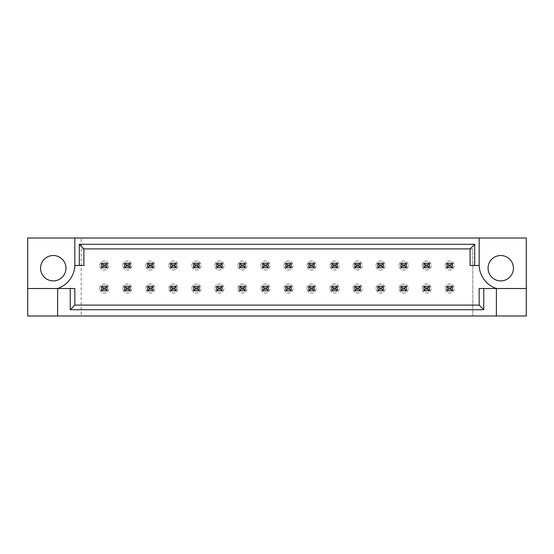 <?xml version="1.0" encoding="UTF-8"?>
<svg xmlns="http://www.w3.org/2000/svg" width="554" height="554" viewBox="0 0 554 554"><rect width="100%" height="100%" fill="white"/><g stroke="black" fill="none" stroke-linecap="round" stroke-linejoin="round"><path stroke-width="0.42" stroke-dasharray="2.77 2.08" d="M65.954 268.205A12.694 12.694 0 0 1 53.267 280.899A12.694 12.694 0 0 1 40.574 268.205A12.694 12.694 0 0 1 53.267 255.512A12.694 12.694 0 0 1 65.954 268.205M513.426 268.205A12.694 12.694 0 0 1 500.733 280.899A12.694 12.694 0 0 1 488.046 268.205A12.694 12.694 0 0 1 500.733 255.512A12.694 12.694 0 0 1 513.426 268.205M105.392 264.854L107.026 263.219L107.026 267.755L101.583 267.755L101.583 263.219L107.026 263.219L107.026 267.755L101.583 267.755L101.583 263.219L107.026 263.219L107.026 267.755L107.026 263.219L101.583 263.219L101.583 267.755L101.583 263.219L107.026 263.219L107.026 267.755L105.392 266.121L103.217 266.121L103.217 264.854L105.392 264.854L105.392 266.121M105.392 287.879L107.026 286.245L101.583 286.245L107.026 286.245L107.026 290.781L101.583 290.781L101.583 286.245L107.026 286.245L107.026 290.781L101.583 290.781L101.583 286.245L107.026 286.245L107.026 290.781L101.583 290.781L101.583 286.245L101.583 290.781L107.026 290.781L107.026 286.245L107.026 290.781L105.392 289.146L103.217 289.146L103.217 287.879L105.392 287.879L105.392 289.146M128.417 264.854L130.052 263.219L130.052 267.755L124.608 267.755L124.608 263.219L130.052 263.219L130.052 267.755L124.608 267.755L124.608 263.219L130.052 263.219L130.052 267.755L130.052 263.219L124.608 263.219L124.608 267.755L124.608 263.219L130.052 263.219L130.052 267.755L128.417 266.121L126.243 266.121L126.243 264.854L128.417 264.854L128.417 266.121M128.417 287.879L130.052 286.245L124.608 286.245L130.052 286.245L130.052 290.781L124.608 290.781L124.608 286.245L130.052 286.245L130.052 290.781L124.608 290.781L124.608 286.245L130.052 286.245L130.052 290.781L124.608 290.781L124.608 286.245L124.608 290.781L130.052 290.781L130.052 286.245L130.052 290.781L128.417 289.146L126.243 289.146L126.243 287.879L128.417 287.879L128.417 289.146M151.443 264.854L153.077 263.219L153.077 267.755L147.634 267.755L147.634 263.219L153.077 263.219L153.077 267.755L147.634 267.755L147.634 263.219L153.077 263.219L153.077 267.755L153.077 263.219L147.634 263.219L147.634 267.755L147.634 263.219L153.077 263.219L153.077 267.755L151.443 266.121L149.268 266.121L149.268 264.854L151.443 264.854L151.443 266.121M151.443 287.879L153.077 286.245L147.634 286.245L153.077 286.245L153.077 290.781L147.634 290.781L147.634 286.245L153.077 286.245L153.077 290.781L147.634 290.781L147.634 286.245L153.077 286.245L153.077 290.781L147.634 290.781L147.634 286.245L147.634 290.781L153.077 290.781L153.077 286.245L153.077 290.781L151.443 289.146L149.268 289.146L149.268 287.879L151.443 287.879L151.443 289.146M174.468 264.854L176.103 263.219L176.103 267.755L170.66 267.755L170.66 263.219L176.103 263.219L176.103 267.755L170.66 267.755L170.66 263.219L176.103 263.219L176.103 267.755L176.103 263.219L170.66 263.219L170.66 267.755L170.66 263.219L176.103 263.219L176.103 267.755L174.468 266.121L172.294 266.121L172.294 264.854L174.468 264.854L174.468 266.121M174.468 287.879L176.103 286.245L170.66 286.245L176.103 286.245L176.103 290.781L170.66 290.781L170.66 286.245L176.103 286.245L176.103 290.781L170.66 290.781L170.66 286.245L176.103 286.245L176.103 290.781L170.66 290.781L170.66 286.245L170.66 290.781L176.103 290.781L176.103 286.245L176.103 290.781L174.468 289.146L172.294 289.146L172.294 287.879L174.468 287.879L174.468 289.146M197.494 264.854L199.128 263.219L199.128 267.755L193.685 267.755L193.685 263.219L199.128 263.219L199.128 267.755L193.685 267.755L193.685 263.219L199.128 263.219L199.128 267.755L199.128 263.219L193.685 263.219L193.685 267.755L193.685 263.219L199.128 263.219L199.128 267.755L197.494 266.121L195.32 266.121L195.32 264.854L197.494 264.854L197.494 266.121M197.494 287.879L199.128 286.245L193.685 286.245L199.128 286.245L199.128 290.781L193.685 290.781L193.685 286.245L199.128 286.245L199.128 290.781L193.685 290.781L193.685 286.245L199.128 286.245L199.128 290.781L193.685 290.781L193.685 286.245L193.685 290.781L199.128 290.781L199.128 286.245L199.128 290.781L197.494 289.146L195.32 289.146L195.32 287.879L197.494 287.879L197.494 289.146M220.52 264.854L222.154 263.219L222.154 267.755L216.718 267.755L216.718 263.219L222.154 263.219L222.154 267.755L216.718 267.755L216.718 263.219L222.154 263.219L222.154 267.755L222.154 263.219L216.718 263.219L216.718 267.755L216.718 263.219L222.154 263.219L222.154 267.755L220.52 266.121L218.345 266.121L218.345 264.854L220.52 264.854L220.52 266.121M220.52 287.879L222.154 286.245L216.718 286.245L222.154 286.245L222.154 290.781L216.718 290.781L216.718 286.245L222.154 286.245L222.154 290.781L216.718 290.781L216.718 286.245L222.154 286.245L222.154 290.781L216.718 290.781L216.718 286.245L216.718 290.781L222.154 290.781L222.154 286.245L222.154 290.781L220.52 289.146L218.345 289.146L218.345 287.879L220.52 287.879L220.52 289.146M243.545 264.854L245.18 263.219L245.18 267.755L239.743 267.755L239.743 263.219L245.18 263.219L245.18 267.755L239.743 267.755L239.743 263.219L245.18 263.219L245.18 267.755L245.18 263.219L239.743 263.219L239.743 267.755L239.743 263.219L245.18 263.219L245.18 267.755L243.545 266.121L241.371 266.121L241.371 264.854L243.545 264.854L243.545 266.121M243.545 287.879L245.18 286.245L239.743 286.245L245.18 286.245L245.18 290.781L239.743 290.781L239.743 286.245L245.18 286.245L245.18 290.781L239.743 290.781L239.743 286.245L245.18 286.245L245.18 290.781L239.743 290.781L239.743 286.245L239.743 290.781L245.18 290.781L245.18 286.245L245.18 290.781L243.545 289.146L241.371 289.146L241.371 287.879L243.545 287.879L243.545 289.146M266.578 264.854L268.205 263.219L268.205 267.755L262.769 267.755L262.769 263.219L268.205 263.219L268.205 267.755L262.769 267.755L262.769 263.219L268.205 263.219L268.205 267.755L268.205 263.219L262.769 263.219L262.769 267.755L262.769 263.219L268.205 263.219L268.205 267.755L266.578 266.121L264.397 266.121L264.397 264.854L266.578 264.854L266.578 266.121M266.578 287.879L268.205 286.245L262.769 286.245L268.205 286.245L268.205 290.781L262.769 290.781L262.769 286.245L268.205 286.245L268.205 290.781L262.769 290.781L262.769 286.245L268.205 286.245L268.205 290.781L262.769 290.781L262.769 286.245L262.769 290.781L268.205 290.781L268.205 286.245L268.205 290.781L266.578 289.146L264.397 289.146L264.397 287.879L266.578 287.879L266.578 289.146M289.603 264.854L291.231 263.219L291.231 267.755L285.795 267.755L285.795 263.219L291.231 263.219L291.231 267.755L285.795 267.755L285.795 263.219L291.231 263.219L291.231 267.755L291.231 263.219L285.795 263.219L285.795 267.755L285.795 263.219L291.231 263.219L291.231 267.755L289.603 266.121L287.422 266.121L287.422 264.854L289.603 264.854L289.603 266.121M289.603 287.879L291.231 286.245L285.795 286.245L291.231 286.245L291.231 290.781L285.795 290.781L285.795 286.245L291.231 286.245L291.231 290.781L285.795 290.781L285.795 286.245L291.231 286.245L291.231 290.781L285.795 290.781L285.795 286.245L285.795 290.781L291.231 290.781L291.231 286.245L291.231 290.781L289.603 289.146L287.422 289.146L287.422 287.879L289.603 287.879L289.603 289.146M312.629 264.854L314.257 263.219L314.257 267.755L308.82 267.755L308.82 263.219L314.257 263.219L314.257 267.755L308.82 267.755L308.82 263.219L314.257 263.219L314.257 267.755L314.257 263.219L308.82 263.219L308.82 267.755L308.82 263.219L314.257 263.219L314.257 267.755L312.629 266.121L310.455 266.121L310.455 264.854L312.629 264.854L312.629 266.121M312.629 287.879L314.257 286.245L308.82 286.245L314.257 286.245L314.257 290.781L308.82 290.781L308.82 286.245L314.257 286.245L314.257 290.781L308.82 290.781L308.82 286.245L314.257 286.245L314.257 290.781L308.82 290.781L308.82 286.245L308.82 290.781L314.257 290.781L314.257 286.245L314.257 290.781L312.629 289.146L310.455 289.146L310.455 287.879L312.629 287.879L312.629 289.146M335.655 264.854L337.282 263.219L337.282 267.755L331.846 267.755L331.846 263.219L337.282 263.219L337.282 267.755L331.846 267.755L331.846 263.219L337.282 263.219L337.282 267.755L337.282 263.219L331.846 263.219L331.846 267.755L331.846 263.219L337.282 263.219L337.282 267.755L335.655 266.121L333.48 266.121L333.48 264.854L335.655 264.854L335.655 266.121M335.655 287.879L337.282 286.245L331.846 286.245L337.282 286.245L337.282 290.781L331.846 290.781L331.846 286.245L337.282 286.245L337.282 290.781L331.846 290.781L331.846 286.245L337.282 286.245L337.282 290.781L331.846 290.781L331.846 286.245L331.846 290.781L337.282 290.781L337.282 286.245L337.282 290.781L335.655 289.146L333.48 289.146L333.48 287.879L335.655 287.879L335.655 289.146M358.68 264.854L360.315 263.219L360.315 267.755L354.872 267.755L354.872 263.219L360.315 263.219L360.315 267.755L354.872 267.755L354.872 263.219L360.315 263.219L360.315 267.755L360.315 263.219L354.872 263.219L354.872 267.755L354.872 263.219L360.315 263.219L360.315 267.755L358.68 266.121L356.506 266.121L356.506 264.854L358.68 264.854L358.68 266.121M358.68 287.879L360.315 286.245L354.872 286.245L360.315 286.245L360.315 290.781L354.872 290.781L354.872 286.245L360.315 286.245L360.315 290.781L354.872 290.781L354.872 286.245L360.315 286.245L360.315 290.781L354.872 290.781L354.872 286.245L354.872 290.781L360.315 290.781L360.315 286.245L360.315 290.781L358.68 289.146L356.506 289.146L356.506 287.879L358.68 287.879L358.68 289.146M381.706 264.854L383.34 263.219L383.34 267.755L377.897 267.755L377.897 263.219L383.34 263.219L383.34 267.755L377.897 267.755L377.897 263.219L383.34 263.219L383.34 267.755L383.34 263.219L377.897 263.219L377.897 267.755L377.897 263.219L383.34 263.219L383.34 267.755L381.706 266.121L379.532 266.121L379.532 264.854L381.706 264.854L381.706 266.121M381.706 287.879L383.34 286.245L377.897 286.245L383.34 286.245L383.34 290.781L377.897 290.781L377.897 286.245L383.34 286.245L383.34 290.781L377.897 290.781L377.897 286.245L383.34 286.245L383.34 290.781L377.897 290.781L377.897 286.245L377.897 290.781L383.34 290.781L383.34 286.245L383.34 290.781L381.706 289.146L379.532 289.146L379.532 287.879L381.706 287.879L381.706 289.146M404.732 264.854L406.366 263.219L406.366 267.755L400.923 267.755L400.923 263.219L406.366 263.219L406.366 267.755L400.923 267.755L400.923 263.219L406.366 263.219L406.366 267.755L406.366 263.219L400.923 263.219L400.923 267.755L400.923 263.219L406.366 263.219L406.366 267.755L404.732 266.121L402.557 266.121L402.557 264.854L404.732 264.854L404.732 266.121M404.732 287.879L406.366 286.245L400.923 286.245L406.366 286.245L406.366 290.781L400.923 290.781L400.923 286.245L406.366 286.245L406.366 290.781L400.923 290.781L400.923 286.245L406.366 286.245L406.366 290.781L400.923 290.781L400.923 286.245L400.923 290.781L406.366 290.781L406.366 286.245L406.366 290.781L404.732 289.146L402.557 289.146L402.557 287.879L404.732 287.879L404.732 289.146M427.757 264.854L429.392 263.219L429.392 267.755L423.949 267.755L423.949 263.219L429.392 263.219L429.392 267.755L423.949 267.755L423.949 263.219L429.392 263.219L429.392 267.755L429.392 263.219L423.949 263.219L423.949 267.755L423.949 263.219L429.392 263.219L429.392 267.755L427.757 266.121L425.583 266.121L425.583 264.854L427.757 264.854L427.757 266.121M427.757 287.879L429.392 286.245L423.949 286.245L429.392 286.245L429.392 290.781L423.949 290.781L423.949 286.245L429.392 286.245L429.392 290.781L423.949 290.781L423.949 286.245L429.392 286.245L429.392 290.781L423.949 290.781L423.949 286.245L423.949 290.781L429.392 290.781L429.392 286.245L429.392 290.781L427.757 289.146L425.583 289.146L425.583 287.879L427.757 287.879L427.757 289.146M450.783 264.854L452.417 263.219L452.417 267.755L446.974 267.755L446.974 263.219L452.417 263.219L452.417 267.755L446.974 267.755L446.974 263.219L452.417 263.219L452.417 267.755L452.417 263.219L446.974 263.219L446.974 267.755L446.974 263.219L452.417 263.219L452.417 267.755L450.783 266.121L448.608 266.121L448.608 264.854L450.783 264.854L450.783 266.121M450.783 287.879L452.417 286.245L446.974 286.245L452.417 286.245L452.417 290.781L446.974 290.781L446.974 286.245L452.417 286.245L452.417 290.781L446.974 290.781L446.974 286.245L452.417 286.245L452.417 290.781L446.974 290.781L446.974 286.245L446.974 290.781L452.417 290.781L452.417 286.245L452.417 290.781L450.783 289.146L448.608 289.146L448.608 287.879L450.783 287.879L450.783 289.146M81.189 305.102L472.811 305.102L81.189 305.102L81.189 315.981L526.3 315.981L526.3 238.019L27.7 238.019L27.7 315.981L81.189 315.981L81.189 238.019L81.189 305.102M472.811 248.898L81.189 248.898L472.811 248.898L472.811 315.981L472.811 248.898M526.3 288.516L496.384 288.516A25.38 25.38 0 0 1 479.162 265.484L470.097 265.484L470.097 248.898L83.903 248.898L83.903 265.484L74.838 265.484A25.38 25.38 0 0 1 57.616 288.516L74.838 288.516L74.838 305.102L479.162 305.102L479.162 288.516L496.384 288.516L496.384 315.981M57.616 315.981L57.616 288.516L27.7 288.516M74.838 238.019L74.838 265.484M479.162 265.484L479.162 238.019M445.167 265.484A4.536 4.536 0 0 1 449.696 260.955A4.536 4.536 0 0 1 454.232 265.484A4.536 4.536 0 0 1 449.696 270.02A4.536 4.536 0 0 1 445.167 265.484A4.536 4.536 0 0 1 449.696 260.955A4.536 4.536 0 0 1 454.232 265.484A4.536 4.536 0 0 1 449.696 270.02A4.536 4.536 0 0 1 445.167 265.484M448.608 264.854L446.974 263.219L446.974 267.755L452.417 267.755L446.974 267.755L448.608 266.121M446.974 263.219L452.417 263.219M446.974 267.755L452.417 267.755M445.167 288.516A4.536 4.536 0 0 1 449.696 283.98A4.536 4.536 0 0 1 454.232 288.516A4.536 4.536 0 0 1 449.696 293.045A4.536 4.536 0 0 1 445.167 288.516A4.536 4.536 0 0 1 449.696 283.98A4.536 4.536 0 0 1 454.232 288.516A4.536 4.536 0 0 1 449.696 293.045A4.536 4.536 0 0 1 445.167 288.516M448.608 287.879L446.974 286.245L446.974 290.781L448.608 289.146M446.974 286.245L452.417 286.245M446.974 290.781L452.417 290.781M422.141 265.484A4.536 4.536 0 0 1 426.67 260.955A4.536 4.536 0 0 1 431.206 265.484A4.536 4.536 0 0 1 426.67 270.02A4.536 4.536 0 0 1 422.141 265.484A4.536 4.536 0 0 1 426.67 260.955A4.536 4.536 0 0 1 431.206 265.484A4.536 4.536 0 0 1 426.67 270.02A4.536 4.536 0 0 1 422.141 265.484M425.583 264.854L423.949 263.219L423.949 267.755L429.392 267.755L423.949 267.755L425.583 266.121M423.949 263.219L429.392 263.219M423.949 267.755L429.392 267.755M422.141 288.516A4.536 4.536 0 0 1 426.67 283.98A4.536 4.536 0 0 1 431.206 288.516A4.536 4.536 0 0 1 426.67 293.045A4.536 4.536 0 0 1 422.141 288.516A4.536 4.536 0 0 1 426.67 283.98A4.536 4.536 0 0 1 431.206 288.516A4.536 4.536 0 0 1 426.67 293.045A4.536 4.536 0 0 1 422.141 288.516M425.583 287.879L423.949 286.245L423.949 290.781L425.583 289.146M423.949 286.245L429.392 286.245M423.949 290.781L429.392 290.781M399.109 265.484A4.536 4.536 0 0 1 403.644 260.955A4.536 4.536 0 0 1 408.18 265.484A4.536 4.536 0 0 1 403.644 270.02A4.536 4.536 0 0 1 399.109 265.484A4.536 4.536 0 0 1 403.644 260.955A4.536 4.536 0 0 1 408.18 265.484A4.536 4.536 0 0 1 403.644 270.02A4.536 4.536 0 0 1 399.109 265.484M402.557 264.854L400.923 263.219L400.923 267.755L406.366 267.755L400.923 267.755L402.557 266.121M400.923 263.219L406.366 263.219M400.923 267.755L406.366 267.755M353.057 265.484A4.536 4.536 0 0 1 357.593 260.955A4.536 4.536 0 0 1 362.122 265.484A4.536 4.536 0 0 1 357.593 270.02A4.536 4.536 0 0 1 353.057 265.484A4.536 4.536 0 0 1 357.593 260.955A4.536 4.536 0 0 1 362.122 265.484A4.536 4.536 0 0 1 357.593 270.02A4.536 4.536 0 0 1 353.057 265.484M356.506 264.854L354.872 263.219L354.872 267.755L360.315 267.755L354.872 267.755L356.506 266.121M354.872 263.219L360.315 263.219M354.872 267.755L360.315 267.755M307.006 265.484A4.536 4.536 0 0 1 311.542 260.955A4.536 4.536 0 0 1 316.071 265.484A4.536 4.536 0 0 1 311.542 270.02A4.536 4.536 0 0 1 307.006 265.484A4.536 4.536 0 0 1 311.542 260.955A4.536 4.536 0 0 1 316.071 265.484A4.536 4.536 0 0 1 311.542 270.02A4.536 4.536 0 0 1 307.006 265.484M310.455 264.854L308.82 263.219L308.82 267.755L314.257 267.755L308.82 267.755L310.455 266.121M308.82 263.219L314.257 263.219M308.82 267.755L314.257 267.755M260.955 265.484A4.536 4.536 0 0 1 265.484 260.955A4.536 4.536 0 0 1 270.02 265.484A4.536 4.536 0 0 1 265.484 270.02A4.536 4.536 0 0 1 260.955 265.484A4.536 4.536 0 0 1 265.484 260.955A4.536 4.536 0 0 1 270.02 265.484A4.536 4.536 0 0 1 265.484 270.02A4.536 4.536 0 0 1 260.955 265.484M264.397 264.854L262.769 263.219L262.769 267.755L268.205 267.755L262.769 267.755L264.397 266.121M262.769 263.219L268.205 263.219M262.769 267.755L268.205 267.755M399.109 288.516A4.536 4.536 0 0 1 403.644 283.98A4.536 4.536 0 0 1 408.18 288.516A4.536 4.536 0 0 1 403.644 293.045A4.536 4.536 0 0 1 399.109 288.516A4.536 4.536 0 0 1 403.644 283.98A4.536 4.536 0 0 1 408.18 288.516A4.536 4.536 0 0 1 403.644 293.045A4.536 4.536 0 0 1 399.109 288.516M402.557 287.879L400.923 286.245L400.923 290.781L402.557 289.146M400.923 286.245L406.366 286.245M400.923 290.781L406.366 290.781M353.057 288.516A4.536 4.536 0 0 1 357.593 283.98A4.536 4.536 0 0 1 362.122 288.516A4.536 4.536 0 0 1 357.593 293.045A4.536 4.536 0 0 1 353.057 288.516A4.536 4.536 0 0 1 357.593 283.98A4.536 4.536 0 0 1 362.122 288.516A4.536 4.536 0 0 1 357.593 293.045A4.536 4.536 0 0 1 353.057 288.516M356.506 287.879L354.872 286.245L354.872 290.781L356.506 289.146M354.872 286.245L360.315 286.245M354.872 290.781L360.315 290.781M307.006 288.516A4.536 4.536 0 0 1 311.542 283.98A4.536 4.536 0 0 1 316.071 288.516A4.536 4.536 0 0 1 311.542 293.045A4.536 4.536 0 0 1 307.006 288.516A4.536 4.536 0 0 1 311.542 283.98A4.536 4.536 0 0 1 316.071 288.516A4.536 4.536 0 0 1 311.542 293.045A4.536 4.536 0 0 1 307.006 288.516M310.455 287.879L308.82 286.245L308.82 290.781L310.455 289.146M308.82 286.245L314.257 286.245M308.82 290.781L314.257 290.781M260.955 288.516A4.536 4.536 0 0 1 265.484 283.98A4.536 4.536 0 0 1 270.02 288.516A4.536 4.536 0 0 1 265.484 293.045A4.536 4.536 0 0 1 260.955 288.516A4.536 4.536 0 0 1 265.484 283.98A4.536 4.536 0 0 1 270.02 288.516A4.536 4.536 0 0 1 265.484 293.045A4.536 4.536 0 0 1 260.955 288.516M264.397 287.879L262.769 286.245L262.769 290.781L264.397 289.146M262.769 286.245L268.205 286.245M262.769 290.781L268.205 290.781M376.083 265.484A4.536 4.536 0 0 1 380.619 260.955A4.536 4.536 0 0 1 385.148 265.484A4.536 4.536 0 0 1 380.619 270.02A4.536 4.536 0 0 1 376.083 265.484A4.536 4.536 0 0 1 380.619 260.955A4.536 4.536 0 0 1 385.148 265.484A4.536 4.536 0 0 1 380.619 270.02A4.536 4.536 0 0 1 376.083 265.484M379.532 264.854L377.897 263.219L377.897 267.755L383.34 267.755L377.897 267.755L379.532 266.121M377.897 263.219L383.34 263.219M377.897 267.755L383.34 267.755M330.032 265.484A4.536 4.536 0 0 1 334.568 260.955A4.536 4.536 0 0 1 339.096 265.484A4.536 4.536 0 0 1 334.568 270.02A4.536 4.536 0 0 1 330.032 265.484A4.536 4.536 0 0 1 334.568 260.955A4.536 4.536 0 0 1 339.096 265.484A4.536 4.536 0 0 1 334.568 270.02A4.536 4.536 0 0 1 330.032 265.484M333.48 264.854L331.846 263.219L331.846 267.755L337.282 267.755L331.846 267.755L333.48 266.121M331.846 263.219L337.282 263.219M331.846 267.755L337.282 267.755M283.98 265.484A4.536 4.536 0 0 1 288.516 260.955A4.536 4.536 0 0 1 293.045 265.484A4.536 4.536 0 0 1 288.516 270.02A4.536 4.536 0 0 1 283.98 265.484A4.536 4.536 0 0 1 288.516 260.955A4.536 4.536 0 0 1 293.045 265.484A4.536 4.536 0 0 1 288.516 270.02A4.536 4.536 0 0 1 283.98 265.484M287.422 264.854L285.795 263.219L285.795 267.755L291.231 267.755L285.795 267.755L287.422 266.121M285.795 263.219L291.231 263.219M285.795 267.755L291.231 267.755M237.929 265.484A4.536 4.536 0 0 1 242.458 260.955A4.536 4.536 0 0 1 246.994 265.484A4.536 4.536 0 0 1 242.458 270.02A4.536 4.536 0 0 1 237.929 265.484A4.536 4.536 0 0 1 242.458 260.955A4.536 4.536 0 0 1 246.994 265.484A4.536 4.536 0 0 1 242.458 270.02A4.536 4.536 0 0 1 237.929 265.484M241.371 264.854L239.743 263.219L239.743 267.755L245.18 267.755L239.743 267.755L241.371 266.121M239.743 263.219L245.18 263.219M239.743 267.755L245.18 267.755M376.083 288.516A4.536 4.536 0 0 1 380.619 283.98A4.536 4.536 0 0 1 385.148 288.516A4.536 4.536 0 0 1 380.619 293.045A4.536 4.536 0 0 1 376.083 288.516A4.536 4.536 0 0 1 380.619 283.98A4.536 4.536 0 0 1 385.148 288.516A4.536 4.536 0 0 1 380.619 293.045A4.536 4.536 0 0 1 376.083 288.516M379.532 287.879L377.897 286.245L377.897 290.781L379.532 289.146M377.897 286.245L383.34 286.245M377.897 290.781L383.34 290.781M330.032 288.516A4.536 4.536 0 0 1 334.568 283.98A4.536 4.536 0 0 1 339.096 288.516A4.536 4.536 0 0 1 334.568 293.045A4.536 4.536 0 0 1 330.032 288.516A4.536 4.536 0 0 1 334.568 283.98A4.536 4.536 0 0 1 339.096 288.516A4.536 4.536 0 0 1 334.568 293.045A4.536 4.536 0 0 1 330.032 288.516M333.48 287.879L331.846 286.245L331.846 290.781L333.48 289.146M331.846 286.245L337.282 286.245M331.846 290.781L337.282 290.781M283.98 288.516A4.536 4.536 0 0 1 288.516 283.98A4.536 4.536 0 0 1 293.045 288.516A4.536 4.536 0 0 1 288.516 293.045A4.536 4.536 0 0 1 283.98 288.516A4.536 4.536 0 0 1 288.516 283.98A4.536 4.536 0 0 1 293.045 288.516A4.536 4.536 0 0 1 288.516 293.045A4.536 4.536 0 0 1 283.98 288.516M287.422 287.879L285.795 286.245L285.795 290.781L287.422 289.146M285.795 286.245L291.231 286.245M285.795 290.781L291.231 290.781M237.929 288.516A4.536 4.536 0 0 1 242.458 283.98A4.536 4.536 0 0 1 246.994 288.516A4.536 4.536 0 0 1 242.458 293.045A4.536 4.536 0 0 1 237.929 288.516A4.536 4.536 0 0 1 242.458 283.98A4.536 4.536 0 0 1 246.994 288.516A4.536 4.536 0 0 1 242.458 293.045A4.536 4.536 0 0 1 237.929 288.516M241.371 287.879L239.743 286.245L239.743 290.781L241.371 289.146M239.743 286.245L245.18 286.245M239.743 290.781L245.18 290.781M214.904 288.516A4.536 4.536 0 0 1 219.432 283.98A4.536 4.536 0 0 1 223.968 288.516A4.536 4.536 0 0 1 219.432 293.045A4.536 4.536 0 0 1 214.904 288.516A4.536 4.536 0 0 1 219.432 283.98A4.536 4.536 0 0 1 223.968 288.516A4.536 4.536 0 0 1 219.432 293.045A4.536 4.536 0 0 1 214.904 288.516M218.345 287.879L216.718 286.245L216.718 290.781L218.345 289.146M216.718 286.245L222.154 286.245M216.718 290.781L222.154 290.781M168.852 288.516A4.536 4.536 0 0 1 173.381 283.98A4.536 4.536 0 0 1 177.917 288.516A4.536 4.536 0 0 1 173.381 293.045A4.536 4.536 0 0 1 168.852 288.516A4.536 4.536 0 0 1 173.381 283.98A4.536 4.536 0 0 1 177.917 288.516A4.536 4.536 0 0 1 173.381 293.045A4.536 4.536 0 0 1 168.852 288.516M172.294 287.879L170.66 286.245L170.66 290.781L172.294 289.146M170.66 286.245L176.103 286.245M170.66 290.781L176.103 290.781M122.794 288.516A4.536 4.536 0 0 1 127.33 283.98A4.536 4.536 0 0 1 131.859 288.516A4.536 4.536 0 0 1 127.33 293.045A4.536 4.536 0 0 1 122.794 288.516A4.536 4.536 0 0 1 127.33 283.98A4.536 4.536 0 0 1 131.859 288.516A4.536 4.536 0 0 1 127.33 293.045A4.536 4.536 0 0 1 122.794 288.516M126.243 287.879L124.608 286.245L124.608 290.781L126.243 289.146M124.608 286.245L130.052 286.245M124.608 290.781L130.052 290.781M191.878 288.516A4.536 4.536 0 0 1 196.407 283.98A4.536 4.536 0 0 1 200.943 288.516A4.536 4.536 0 0 1 196.407 293.045A4.536 4.536 0 0 1 191.878 288.516A4.536 4.536 0 0 1 196.407 283.98A4.536 4.536 0 0 1 200.943 288.516A4.536 4.536 0 0 1 196.407 293.045A4.536 4.536 0 0 1 191.878 288.516M195.32 287.879L193.685 286.245L193.685 290.781L195.32 289.146M193.685 286.245L199.128 286.245M193.685 290.781L199.128 290.781M145.82 288.516A4.536 4.536 0 0 1 150.356 283.98A4.536 4.536 0 0 1 154.891 288.516A4.536 4.536 0 0 1 150.356 293.045A4.536 4.536 0 0 1 145.82 288.516A4.536 4.536 0 0 1 150.356 283.98A4.536 4.536 0 0 1 154.891 288.516A4.536 4.536 0 0 1 150.356 293.045A4.536 4.536 0 0 1 145.82 288.516M149.268 287.879L147.634 286.245L147.634 290.781L149.268 289.146M147.634 286.245L153.077 286.245M147.634 290.781L153.077 290.781M99.768 288.516A4.536 4.536 0 0 1 104.304 283.98A4.536 4.536 0 0 1 108.833 288.516A4.536 4.536 0 0 1 104.304 293.045A4.536 4.536 0 0 1 99.768 288.516A4.536 4.536 0 0 1 104.304 283.98A4.536 4.536 0 0 1 108.833 288.516A4.536 4.536 0 0 1 104.304 293.045A4.536 4.536 0 0 1 99.768 288.516M103.217 287.879L101.583 286.245L101.583 290.781L103.217 289.146M101.583 286.245L107.026 286.245M101.583 290.781L107.026 290.781M214.904 265.484A4.536 4.536 0 0 1 219.432 260.955A4.536 4.536 0 0 1 223.968 265.484A4.536 4.536 0 0 1 219.432 270.02A4.536 4.536 0 0 1 214.904 265.484A4.536 4.536 0 0 1 219.432 260.955A4.536 4.536 0 0 1 223.968 265.484A4.536 4.536 0 0 1 219.432 270.02A4.536 4.536 0 0 1 214.904 265.484M218.345 264.854L216.718 263.219L216.718 267.755L222.154 267.755L216.718 267.755L218.345 266.121M216.718 263.219L222.154 263.219M216.718 267.755L222.154 267.755M168.852 265.484A4.536 4.536 0 0 1 173.381 260.955A4.536 4.536 0 0 1 177.917 265.484A4.536 4.536 0 0 1 173.381 270.02A4.536 4.536 0 0 1 168.852 265.484A4.536 4.536 0 0 1 173.381 260.955A4.536 4.536 0 0 1 177.917 265.484A4.536 4.536 0 0 1 173.381 270.02A4.536 4.536 0 0 1 168.852 265.484M172.294 264.854L170.66 263.219L170.66 267.755L176.103 267.755L170.66 267.755L172.294 266.121M170.66 263.219L176.103 263.219M170.66 267.755L176.103 267.755M122.794 265.484A4.536 4.536 0 0 1 127.33 260.955A4.536 4.536 0 0 1 131.859 265.484A4.536 4.536 0 0 1 127.33 270.02A4.536 4.536 0 0 1 122.794 265.484A4.536 4.536 0 0 1 127.33 260.955A4.536 4.536 0 0 1 131.859 265.484A4.536 4.536 0 0 1 127.33 270.02A4.536 4.536 0 0 1 122.794 265.484M126.243 264.854L124.608 263.219L124.608 267.755L130.052 267.755L124.608 267.755L126.243 266.121M124.608 263.219L130.052 263.219M124.608 267.755L130.052 267.755M191.878 265.484A4.536 4.536 0 0 1 196.407 260.955A4.536 4.536 0 0 1 200.943 265.484A4.536 4.536 0 0 1 196.407 270.02A4.536 4.536 0 0 1 191.878 265.484A4.536 4.536 0 0 1 196.407 260.955A4.536 4.536 0 0 1 200.943 265.484A4.536 4.536 0 0 1 196.407 270.02A4.536 4.536 0 0 1 191.878 265.484M195.32 264.854L193.685 263.219L193.685 267.755L199.128 267.755L193.685 267.755L195.32 266.121M193.685 263.219L199.128 263.219M193.685 267.755L199.128 267.755M145.82 265.484A4.536 4.536 0 0 1 150.356 260.955A4.536 4.536 0 0 1 154.891 265.484A4.536 4.536 0 0 1 150.356 270.02A4.536 4.536 0 0 1 145.82 265.484A4.536 4.536 0 0 1 150.356 260.955A4.536 4.536 0 0 1 154.891 265.484A4.536 4.536 0 0 1 150.356 270.02A4.536 4.536 0 0 1 145.82 265.484M149.268 264.854L147.634 263.219L147.634 267.755L153.077 267.755L147.634 267.755L149.268 266.121M147.634 263.219L153.077 263.219M147.634 267.755L153.077 267.755M99.768 265.484A4.536 4.536 0 0 1 104.304 260.955A4.536 4.536 0 0 1 108.833 265.484A4.536 4.536 0 0 1 104.304 270.02A4.536 4.536 0 0 1 99.768 265.484A4.536 4.536 0 0 1 104.304 260.955A4.536 4.536 0 0 1 108.833 265.484A4.536 4.536 0 0 1 104.304 270.02A4.536 4.536 0 0 1 99.768 265.484M103.217 264.854L101.583 263.219L101.583 267.755L107.026 267.755L101.583 267.755L103.217 266.121M101.583 263.219L107.026 263.219M101.583 267.755L107.026 267.755"/><path stroke-width="0.83" d="M65.954 268.205A12.694 12.694 0 0 1 53.267 280.899A12.694 12.694 0 0 1 40.574 268.205A12.694 12.694 0 0 1 53.267 255.512A12.694 12.694 0 0 1 65.954 268.205M488.046 268.205A12.694 12.694 0 0 0 500.733 280.899A12.694 12.694 0 0 0 513.426 268.205A12.694 12.694 0 0 0 500.733 255.512A12.694 12.694 0 0 0 488.046 268.205M27.7 288.516L27.7 315.981L526.3 315.981L526.3 238.019L27.7 238.019L27.7 288.516L57.616 288.516A25.38 25.38 0 0 0 74.838 265.484L74.838 238.019M479.162 238.019L479.162 265.484A25.38 25.38 0 0 0 496.384 288.516L496.384 315.981M483.767 288.516L483.767 309.707L70.233 309.707L70.233 288.516L74.838 288.516L74.838 305.102L479.162 305.102L479.162 288.516L526.3 288.516M57.616 315.981L57.616 288.516L70.233 288.516M479.162 265.484L470.097 265.484L470.097 248.898L83.903 248.898L83.903 265.484L74.838 265.484M79.298 265.484L79.298 244.293L474.702 244.293L474.702 265.484M483.767 309.707L479.162 305.102M70.233 309.707L74.838 305.102M79.298 244.293L83.903 248.898M474.702 244.293L470.097 248.898M448.608 264.854L448.608 266.121L450.783 266.121L450.783 264.854L448.608 264.854L446.974 263.219L452.417 263.219L450.783 264.854M452.417 263.219L452.417 267.755L450.783 266.121M448.608 266.121L446.974 267.755L446.974 263.219M452.417 267.755L446.974 267.755M448.608 287.879L448.608 289.146L450.783 289.146L450.783 287.879L448.608 287.879L446.974 286.245L452.417 286.245L450.783 287.879M452.417 286.245L452.417 290.781L450.783 289.146M448.608 289.146L446.974 290.781L446.974 286.245M452.417 290.781L446.974 290.781M425.583 264.854L425.583 266.121L427.757 266.121L427.757 264.854L425.583 264.854L423.949 263.219L429.392 263.219L427.757 264.854M429.392 263.219L429.392 267.755L427.757 266.121M425.583 266.121L423.949 267.755L423.949 263.219M429.392 267.755L423.949 267.755M425.583 287.879L425.583 289.146L427.757 289.146L427.757 287.879L425.583 287.879L423.949 286.245L429.392 286.245L427.757 287.879M429.392 286.245L429.392 290.781L427.757 289.146M425.583 289.146L423.949 290.781L423.949 286.245M429.392 290.781L423.949 290.781M402.557 264.854L402.557 266.121L404.732 266.121L404.732 264.854L402.557 264.854L400.923 263.219L406.366 263.219L404.732 264.854M406.366 263.219L406.366 267.755L404.732 266.121M402.557 266.121L400.923 267.755L400.923 263.219M406.366 267.755L400.923 267.755M356.506 264.854L356.506 266.121L358.68 266.121L358.68 264.854L356.506 264.854L354.872 263.219L360.315 263.219L358.68 264.854M360.315 263.219L360.315 267.755L358.68 266.121M356.506 266.121L354.872 267.755L354.872 263.219M360.315 267.755L354.872 267.755M310.455 264.854L310.455 266.121L312.629 266.121L312.629 264.854L310.455 264.854L308.82 263.219L314.257 263.219L312.629 264.854M314.257 263.219L314.257 267.755L312.629 266.121M310.455 266.121L308.82 267.755L308.82 263.219M314.257 267.755L308.82 267.755M264.397 264.854L264.397 266.121L266.578 266.121L266.578 264.854L264.397 264.854L262.769 263.219L268.205 263.219L266.578 264.854M268.205 263.219L268.205 267.755L266.578 266.121M264.397 266.121L262.769 267.755L262.769 263.219M268.205 267.755L262.769 267.755M402.557 287.879L402.557 289.146L404.732 289.146L404.732 287.879L402.557 287.879L400.923 286.245L406.366 286.245L404.732 287.879M406.366 286.245L406.366 290.781L404.732 289.146M402.557 289.146L400.923 290.781L400.923 286.245M406.366 290.781L400.923 290.781M356.506 287.879L356.506 289.146L358.68 289.146L358.68 287.879L356.506 287.879L354.872 286.245L360.315 286.245L358.68 287.879M360.315 286.245L360.315 290.781L358.68 289.146M356.506 289.146L354.872 290.781L354.872 286.245M360.315 290.781L354.872 290.781M310.455 287.879L310.455 289.146L312.629 289.146L312.629 287.879L310.455 287.879L308.82 286.245L314.257 286.245L312.629 287.879M314.257 286.245L314.257 290.781L312.629 289.146M310.455 289.146L308.82 290.781L308.82 286.245M314.257 290.781L308.82 290.781M264.397 287.879L264.397 289.146L266.578 289.146L266.578 287.879L264.397 287.879L262.769 286.245L268.205 286.245L266.578 287.879M268.205 286.245L268.205 290.781L266.578 289.146M264.397 289.146L262.769 290.781L262.769 286.245M268.205 290.781L262.769 290.781M379.532 264.854L379.532 266.121L381.706 266.121L381.706 264.854L379.532 264.854L377.897 263.219L383.34 263.219L381.706 264.854M383.34 263.219L383.34 267.755L381.706 266.121M379.532 266.121L377.897 267.755L377.897 263.219M383.34 267.755L377.897 267.755M333.48 264.854L333.48 266.121L335.655 266.121L335.655 264.854L333.48 264.854L331.846 263.219L337.282 263.219L335.655 264.854M337.282 263.219L337.282 267.755L335.655 266.121M333.48 266.121L331.846 267.755L331.846 263.219M337.282 267.755L331.846 267.755M287.422 264.854L287.422 266.121L289.603 266.121L289.603 264.854L287.422 264.854L285.795 263.219L291.231 263.219L289.603 264.854M291.231 263.219L291.231 267.755L289.603 266.121M287.422 266.121L285.795 267.755L285.795 263.219M291.231 267.755L285.795 267.755M241.371 264.854L241.371 266.121L243.545 266.121L243.545 264.854L241.371 264.854L239.743 263.219L245.18 263.219L243.545 264.854M245.18 263.219L245.18 267.755L243.545 266.121M241.371 266.121L239.743 267.755L239.743 263.219M245.18 267.755L239.743 267.755M379.532 287.879L379.532 289.146L381.706 289.146L381.706 287.879L379.532 287.879L377.897 286.245L383.34 286.245L381.706 287.879M383.34 286.245L383.34 290.781L381.706 289.146M379.532 289.146L377.897 290.781L377.897 286.245M383.34 290.781L377.897 290.781M333.48 287.879L333.48 289.146L335.655 289.146L335.655 287.879L333.48 287.879L331.846 286.245L337.282 286.245L335.655 287.879M337.282 286.245L337.282 290.781L335.655 289.146M333.48 289.146L331.846 290.781L331.846 286.245M337.282 290.781L331.846 290.781M287.422 287.879L287.422 289.146L289.603 289.146L289.603 287.879L287.422 287.879L285.795 286.245L291.231 286.245L289.603 287.879M291.231 286.245L291.231 290.781L289.603 289.146M287.422 289.146L285.795 290.781L285.795 286.245M291.231 290.781L285.795 290.781M241.371 287.879L241.371 289.146L243.545 289.146L243.545 287.879L241.371 287.879L239.743 286.245L245.18 286.245L243.545 287.879M245.18 286.245L245.18 290.781L243.545 289.146M241.371 289.146L239.743 290.781L239.743 286.245M245.18 290.781L239.743 290.781M218.345 287.879L218.345 289.146L220.52 289.146L220.52 287.879L218.345 287.879L216.718 286.245L222.154 286.245L220.52 287.879M222.154 286.245L222.154 290.781L220.52 289.146M218.345 289.146L216.718 290.781L216.718 286.245M222.154 290.781L216.718 290.781M172.294 287.879L172.294 289.146L174.468 289.146L174.468 287.879L172.294 287.879L170.66 286.245L176.103 286.245L174.468 287.879M176.103 286.245L176.103 290.781L174.468 289.146M172.294 289.146L170.66 290.781L170.66 286.245M176.103 290.781L170.66 290.781M126.243 287.879L126.243 289.146L128.417 289.146L128.417 287.879L126.243 287.879L124.608 286.245L130.052 286.245L128.417 287.879M130.052 286.245L130.052 290.781L128.417 289.146M126.243 289.146L124.608 290.781L124.608 286.245M130.052 290.781L124.608 290.781M195.32 287.879L195.32 289.146L197.494 289.146L197.494 287.879L195.32 287.879L193.685 286.245L199.128 286.245L197.494 287.879M199.128 286.245L199.128 290.781L197.494 289.146M195.32 289.146L193.685 290.781L193.685 286.245M199.128 290.781L193.685 290.781M149.268 287.879L149.268 289.146L151.443 289.146L151.443 287.879L149.268 287.879L147.634 286.245L153.077 286.245L151.443 287.879M153.077 286.245L153.077 290.781L151.443 289.146M149.268 289.146L147.634 290.781L147.634 286.245M153.077 290.781L147.634 290.781M103.217 287.879L103.217 289.146L105.392 289.146L105.392 287.879L103.217 287.879L101.583 286.245L107.026 286.245L105.392 287.879M107.026 286.245L107.026 290.781L105.392 289.146M103.217 289.146L101.583 290.781L101.583 286.245M107.026 290.781L101.583 290.781M218.345 264.854L218.345 266.121L220.52 266.121L220.52 264.854L218.345 264.854L216.718 263.219L222.154 263.219L220.52 264.854M222.154 263.219L222.154 267.755L220.52 266.121M218.345 266.121L216.718 267.755L216.718 263.219M222.154 267.755L216.718 267.755M172.294 264.854L172.294 266.121L174.468 266.121L174.468 264.854L172.294 264.854L170.66 263.219L176.103 263.219L174.468 264.854M176.103 263.219L176.103 267.755L174.468 266.121M172.294 266.121L170.66 267.755L170.66 263.219M176.103 267.755L170.66 267.755M126.243 264.854L126.243 266.121L128.417 266.121L128.417 264.854L126.243 264.854L124.608 263.219L130.052 263.219L128.417 264.854M130.052 263.219L130.052 267.755L128.417 266.121M126.243 266.121L124.608 267.755L124.608 263.219M130.052 267.755L124.608 267.755M195.32 264.854L195.32 266.121L197.494 266.121L197.494 264.854L195.32 264.854L193.685 263.219L199.128 263.219L197.494 264.854M199.128 263.219L199.128 267.755L197.494 266.121M195.32 266.121L193.685 267.755L193.685 263.219M199.128 267.755L193.685 267.755M149.268 264.854L149.268 266.121L151.443 266.121L151.443 264.854L149.268 264.854L147.634 263.219L153.077 263.219L151.443 264.854M153.077 263.219L153.077 267.755L151.443 266.121M149.268 266.121L147.634 267.755L147.634 263.219M153.077 267.755L147.634 267.755M103.217 264.854L103.217 266.121L105.392 266.121L105.392 264.854L103.217 264.854L101.583 263.219L107.026 263.219L105.392 264.854M107.026 263.219L107.026 267.755L105.392 266.121M103.217 266.121L101.583 267.755L101.583 263.219M107.026 267.755L101.583 267.755"/></g></svg>

